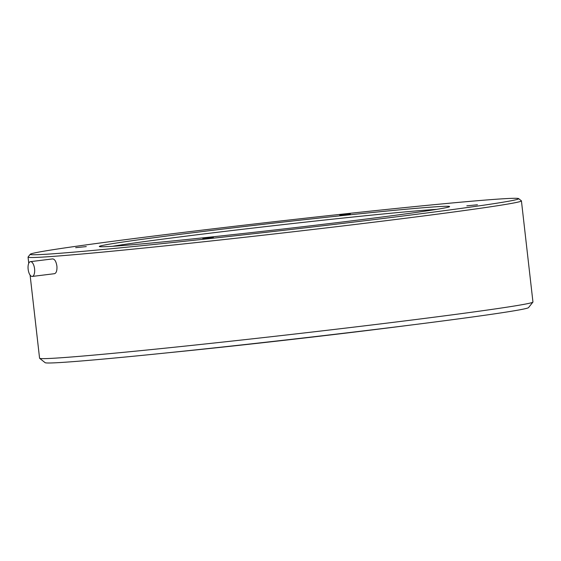 <?xml version="1.0" encoding="UTF-8"?>
<svg xmlns="http://www.w3.org/2000/svg" width="561" height="561" viewBox="0 0 561 561"><rect width="100%" height="100%" fill="white"/><g stroke="black" fill="none" stroke-linecap="round" stroke-linejoin="round"><path stroke-width="0.84" d="M532.915 302.113L528.539 307.603A243.32 4.769 173.5 0 1 287.365 339.791A243.32 4.769 173.5 0 1 45.125 362.679L39.628 358.311A248.285 4.867 -6.5 0 0 286.811 334.952A248.285 4.867 -6.5 0 0 532.915 302.113A248.285 4.867 -6.5 0 0 532.95 302.007L521.428 200.887A248.285 4.867 173.5 0 1 329.882 227.486A248.285 4.867 173.5 0 1 52.461 256.433A248.285 4.867 173.5 0 1 28.05 257.099A248.285 4.867 173.5 0 1 28.085 257.001L30.273 254.252A245.802 4.818 173.5 0 1 273.915 221.742A245.802 4.818 173.5 0 1 518.623 198.615A245.802 4.818 173.5 0 1 331.383 224.758A245.802 4.818 173.5 0 1 54.403 253.691A245.802 4.818 173.5 0 1 30.273 254.252M30.098 275.093L39.572 358.22A248.285 4.867 -6.5 0 0 39.628 358.311M75.672 247.674L86.275 246.602L75.672 247.674M466.829 205.845L477.439 204.772L466.829 205.845M202.773 238.439L213.383 237.366L202.773 238.439M339.721 215.08L350.33 214.007L339.721 215.08M198.489 232.044A176.28 3.457 173.5 0 1 449.578 206.644A176.28 3.457 173.5 0 1 274.848 229.961A176.28 3.457 173.5 0 1 99.353 246.545A176.28 3.457 173.5 0 1 198.489 232.044M28.148 269.273A7.447 3.212 83 0 1 30.448 261.65A7.447 3.212 83 0 1 34.551 268.649A7.447 3.212 83 0 1 32.272 276.433A7.447 3.212 83 0 1 28.148 269.273M518.623 198.615L521.372 200.796A248.285 4.867 173.5 0 1 521.428 200.887M30.448 261.65L52.671 258.909C54.789 259.147 56.205 261.608 56.92 266.293C57.152 270.612 56.338 273.074 54.501 273.691L32.272 276.433M436.71 209.358A173.798 3.408 -6.5 0 0 199.842 234.435A173.798 3.408 -6.5 0 0 112.502 246.293M165.768 352.988A201.637 3.955 -6.5 0 0 408.815 325.303M28.751 263.27L28.05 257.099"/></g></svg>

